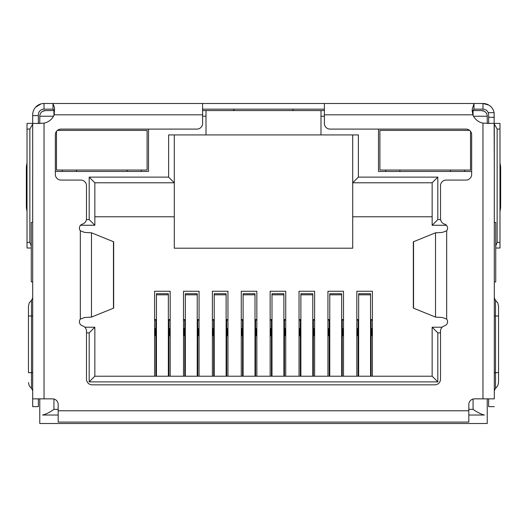 <?xml version="1.0" encoding="UTF-8"?>
<svg xmlns="http://www.w3.org/2000/svg" width="527" height="527" viewBox="0 0 527 527"><rect width="100%" height="100%" fill="white"/><g stroke="black" fill="none" stroke-linecap="round" stroke-linejoin="round"><path stroke-width="0.79" d="M481.573 110.565A5.665 5.665 0 0 1 487.231 116.23A5.665 5.665 0 0 0 481.573 110.565L473.075 110.565L481.573 110.565L484.405 111.329M53.925 115.446L53.925 110.565L45.427 110.565L54.498 110.565M202.612 110.565L324.388 110.565M472.396 110.565L473.075 110.565L473.075 115.446M39.769 123.437L39.769 116.23A5.665 5.665 0 0 1 45.427 110.565L42.595 111.329M320.989 110.565L320.989 134.925L206.011 134.925L206.011 110.565M352.708 134.925L352.708 248.204L174.292 248.204L174.292 134.925M487.231 398.853L487.231 423.51L39.769 423.51L39.769 398.853M473.483 116.23L487.231 116.23L487.231 123.437M378.485 129.102L378.485 171.459L471.658 171.459M55.342 171.459L148.515 171.459L148.515 129.102M320.989 134.925L358.373 134.925L358.373 177.125L437.812 177.125L437.812 219.601L440.585 219.601M440.506 332.886L437.812 332.886L437.812 381.884L89.188 381.884L89.188 332.886L86.494 332.886M86.415 219.601L89.188 219.601L89.188 177.125L168.627 177.125L168.627 134.925L206.011 134.925M358.373 177.125L352.708 182.783L432.153 182.783L432.153 225.266L446.441 225.266M168.627 177.125L174.292 182.783L94.847 182.783L89.188 177.125M32.7 222.434L31.271 222.434L31.271 281.905L32.7 281.905M58.174 415.019L42.595 415.019C45.875 414.275 49.65 412.384 53.925 409.354L58.174 409.354M494.3 281.905L495.729 281.905L495.729 222.434L494.3 222.434M468.826 409.354L473.075 409.354C477.35 412.384 481.131 414.275 484.405 415.019L468.826 415.019M89.188 219.601L94.847 225.266L94.847 182.783M80.559 225.266L94.847 225.266M89.188 332.886L94.847 327.221L84.821 327.221M89.188 381.884L94.847 376.219L94.847 327.221M437.812 381.884L432.153 376.219L94.847 376.219M437.812 332.886L432.153 327.221L432.153 376.219M442.179 327.221L432.153 327.221M437.812 219.601L432.153 225.266M437.812 177.125L432.153 182.783M352.708 216.768L432.153 216.768M94.847 216.768L174.292 216.768M154.609 376.219L154.609 291.253L170.181 291.253L170.181 376.219M183.495 376.219L183.495 291.253L199.068 291.253L199.068 376.219M212.381 376.219L212.381 291.253L227.96 291.253L227.96 376.219M241.267 376.219L241.267 291.253L256.847 291.253L256.847 376.219M270.153 376.219L270.153 291.253L285.733 291.253L285.733 376.219M299.04 376.219L299.04 291.253L314.619 291.253L314.619 376.219M327.932 376.219L327.932 291.253L343.505 291.253L343.505 376.219M356.819 376.219L356.819 291.253L372.391 291.253L372.391 376.219M356.819 319.573L358.656 319.573M370.553 319.573L372.391 319.573M372.391 328.637L371.12 328.637M372.391 335.719L371.687 335.719L371.687 328.637M358.09 328.637L357.523 328.637L357.523 335.719L356.819 335.719M357.523 328.637L356.819 328.637M327.932 319.573L329.77 319.573M341.667 319.573L343.505 319.573M343.505 328.637L342.234 328.637M343.505 335.719L342.8 335.719L342.8 328.637M329.204 328.637L328.637 328.637L328.637 335.719L327.932 335.719M328.637 328.637L327.932 328.637M299.04 319.573L300.884 319.573M312.781 319.573L314.619 319.573M314.619 328.637L313.348 328.637M314.619 335.719L313.914 335.719L313.914 328.637M300.318 328.637L299.751 328.637L299.751 335.719L299.04 335.719M299.751 328.637L299.04 328.637M270.153 319.573L271.998 319.573M283.888 319.573L285.733 319.573M285.733 328.637L284.455 328.637M285.733 335.719L285.021 335.719L285.021 328.637M271.431 328.637L270.865 328.637L270.865 335.719L270.153 335.719M270.865 328.637L270.153 328.637M241.267 319.573L243.112 319.573M255.002 319.573L256.847 319.573M256.847 328.637L255.569 328.637M256.847 335.719L256.135 335.719L256.135 328.637M242.545 328.637L241.979 328.637L241.979 335.719L241.267 335.719M241.979 328.637L241.267 328.637M212.381 319.573L214.219 319.573M226.116 319.573L227.96 319.573M227.96 328.637L226.682 328.637M227.96 335.719L227.249 335.719L227.249 328.637M213.652 328.637L213.086 328.637L213.086 335.719L212.381 335.719M213.086 328.637L212.381 328.637M183.495 319.573L185.333 319.573M197.23 319.573L199.068 319.573M199.068 328.637L197.796 328.637M199.068 335.719L198.363 335.719L198.363 328.637M184.766 328.637L184.2 328.637L184.2 335.719L183.495 335.719M184.2 328.637L183.495 328.637M154.609 319.573L156.447 319.573M168.344 319.573L170.181 319.573M170.181 328.637L168.91 328.637M170.181 335.719L169.477 335.719L169.477 328.637M155.88 328.637L155.313 328.637L155.313 335.719L154.609 335.719M155.313 328.637L154.609 328.637M168.91 376.219L168.91 320.139L168.344 320.139M156.447 320.139L155.88 320.139L155.88 376.219M168.344 376.219L168.344 293.71L156.447 293.71L156.447 376.219M155.88 320.139L154.609 320.139M170.181 320.139L168.91 320.139M197.796 376.219L197.796 320.139L197.23 320.139M185.333 320.139L184.766 320.139L184.766 376.219M197.23 376.219L197.23 293.71L185.333 293.71L185.333 376.219M184.766 320.139L183.495 320.139M199.068 320.139L197.796 320.139M226.682 376.219L226.682 320.139L226.116 320.139M214.219 320.139L213.652 320.139L213.652 376.219M226.116 376.219L226.116 293.71L214.219 293.71L214.219 376.219M213.652 320.139L212.381 320.139M227.96 320.139L226.682 320.139M255.569 376.219L255.569 320.139L255.002 320.139M243.112 320.139L242.545 320.139L242.545 376.219M255.002 376.219L255.002 293.71L243.112 293.71L243.112 376.219M242.545 320.139L241.267 320.139M256.847 320.139L255.569 320.139M284.455 376.219L284.455 320.139L283.888 320.139M271.998 320.139L271.431 320.139L271.431 376.219M283.888 376.219L283.888 293.71L271.998 293.71L271.998 376.219M271.431 320.139L270.153 320.139M285.733 320.139L284.455 320.139M313.348 376.219L313.348 320.139L312.781 320.139M300.884 320.139L300.318 320.139L300.318 376.219M312.781 376.219L312.781 293.71L300.884 293.71L300.884 376.219M300.318 320.139L299.04 320.139M314.619 320.139L313.348 320.139M342.234 376.219L342.234 320.139L341.667 320.139M329.77 320.139L329.204 320.139L329.204 376.219M341.667 376.219L341.667 293.71L329.77 293.71L329.77 376.219M329.204 320.139L327.932 320.139M343.505 320.139L342.234 320.139M371.12 376.219L371.12 320.139L370.553 320.139M358.656 320.139L358.09 320.139L358.09 376.219M370.553 376.219L370.553 293.71L358.656 293.71L358.656 376.219M358.09 320.139L356.819 320.139M372.391 320.139L371.12 320.139M324.388 103.49L324.388 123.437A5.665 5.665 0 0 0 330.054 129.102L465.993 129.102A5.665 5.665 0 0 1 471.658 134.767L471.658 174.411A5.665 5.665 0 0 1 465.993 180.076L446.171 180.076A5.665 5.665 0 0 0 440.506 185.741L440.506 218.665A5.665 5.665 0 0 0 444.551 224.094A4.249 4.249 0 0 1 446.672 230.793L442.337 232.414L435.519 232.809L413.326 241.801L413.326 308.104L435.519 317.096L442.337 317.491L446.672 319.112A4.249 4.249 0 0 1 444.551 325.811A5.665 5.665 0 0 0 440.506 331.239L440.506 379.17A5.665 5.665 0 0 1 434.841 384.835L92.159 384.835A5.665 5.665 0 0 1 86.494 379.17L86.494 331.239A5.665 5.665 0 0 0 82.449 325.811A4.249 4.249 0 0 1 80.328 319.112L84.663 317.491L91.481 317.096L113.674 308.104L113.674 241.801L91.481 232.809L84.663 232.414L80.328 230.793A4.249 4.249 0 0 1 82.449 224.094A5.665 5.665 0 0 0 86.494 218.665L86.494 185.741A5.665 5.665 0 0 0 80.829 180.076L61.007 180.076A5.665 5.665 0 0 1 55.342 174.411L55.342 134.767A5.665 5.665 0 0 1 61.007 129.102L196.946 129.102A5.665 5.665 0 0 0 202.612 123.437L202.612 103.49L482.989 103.49A11.33 11.33 0 0 1 494.109 112.666L488.226 112.666L488.648 114.814L488.648 123.437M494.3 124.458L494.3 398.853L482.969 398.853L482.969 123.147A14.163 14.163 0 0 1 472.785 114.814L472.113 109.675L474.004 103.49L474.004 109.155L482.989 109.155A5.665 5.665 0 0 1 488.226 112.666M38.352 123.437L38.352 114.814A5.665 5.665 0 0 1 44.011 109.155L44.011 103.49L42.272 103.621M38.352 115.611L32.687 115.611L32.687 114.814A11.33 11.33 0 0 1 44.011 103.49L49.676 103.49M494.109 112.666L494.3 174.081M488.733 105.057L482.989 103.49L482.989 109.155M32.7 174.081L32.687 115.611M32.687 174.081L32.7 175.102M490.736 106.553L489.405 105.486M41.047 103.885L35.632 107.192M494.3 175.102L494.313 174.081M202.612 109.155L324.388 109.155M44.011 103.49L52.996 103.49L52.996 109.155L54.512 110.4M44.011 109.155L52.996 109.155M233.323 110.565L233.981 109.748M292.953 109.833L293.552 110.565M472.185 111.408L474.004 109.155M38.366 123.437L44.031 123.147A14.163 14.163 0 0 0 54.215 114.814L54.571 107.87L52.996 103.49L202.612 103.49M38.352 123.404A5.665 5.665 0 0 0 39.769 123.219M487.231 123.219A5.665 5.665 0 0 0 488.648 123.404M31.271 246.083L29.855 242.348L27.022 242.348L27.022 129.062L29.855 129.062L32.687 124.161M29.855 242.348L29.855 129.062M494.313 124.161L497.145 129.062L497.145 242.348L495.729 246.083M497.145 129.062L499.978 129.062L499.978 242.348L497.145 242.348M499.978 248.013L495.729 248.013L499.978 248.013L499.978 242.348M27.022 242.348L27.022 248.013L31.271 248.013M32.687 123.404L27.022 123.404L27.022 129.062M27.022 205.82L26.35 205.82L26.35 168.495A5.665 1.179 90 0 1 27.022 163.377L27.022 160.221M32.687 222.434L32.687 175.102M499.978 165.88L499.978 160.221M499.978 129.062L499.978 123.404L494.313 123.404M494.313 175.102L494.313 222.434M32.7 124.458L32.7 398.853L52.509 398.853A5.665 5.665 0 0 1 58.174 404.519L58.174 422.094L468.826 422.094L468.826 404.519A5.665 5.665 0 0 1 474.491 398.853L482.969 398.853M26.35 205.82A5.665 1.179 90 0 0 27.022 210.938M499.978 210.938A5.665 1.179 -90 0 0 500.65 205.82L499.978 205.82M499.978 168.495L500.65 168.495L500.65 205.82M500.65 168.495A5.665 1.179 -90 0 0 499.978 163.377M494.3 398.853L494.3 123.437L482.969 123.147M32.7 398.853L32.7 406.646L38.366 406.646L38.366 398.853M40.302 123.437L32.7 123.437M488.634 398.853L488.634 406.646L494.3 406.646M498.542 372.661L498.542 306.108L498.542 316.016L495.512 316.016L495.512 372.661L498.542 372.661L498.542 382.569L498.542 372.661M494.313 212.638L494.313 214.028M28.458 372.661L28.458 306.108L28.458 316.016L31.488 316.016L31.488 372.661L28.458 372.661M56.475 131.368L56.475 170.043L147.099 170.043L147.099 130.393L57.403 130.393M141.295 170.043L141.295 171.459M127.139 171.459L127.139 170.043M76.441 170.043L76.441 171.459M62.278 171.459L62.278 170.043M469.597 130.393L379.901 130.393L379.901 170.043L470.525 170.043L470.525 131.368M464.722 170.043L464.722 171.459M450.559 171.459L450.559 170.043M399.861 170.043L399.861 171.459M385.705 171.459L385.705 170.043M53.517 116.23L39.769 116.23A5.665 5.665 0 0 1 45.427 110.565M320.989 116.23L324.388 116.23M202.612 116.23L206.011 116.23M53.925 399.038L53.925 409.354M473.075 409.354L473.075 399.038M168.91 337.135L168.344 337.135M156.447 337.135L155.88 337.135M168.344 294.81L156.447 294.81M197.796 337.135L197.23 337.135M185.333 337.135L184.766 337.135M197.23 294.81L185.333 294.81M226.682 337.135L226.116 337.135M214.219 337.135L213.652 337.135M226.116 294.81L214.219 294.81M255.569 337.135L255.002 337.135M243.112 337.135L242.545 337.135M255.002 294.81L243.112 294.81M284.455 337.135L283.888 337.135M271.998 337.135L271.431 337.135M283.888 294.81L271.998 294.81M313.348 337.135L312.781 337.135M300.884 337.135L300.318 337.135M312.781 294.81L300.884 294.81M342.234 337.135L341.667 337.135M329.77 337.135L329.204 337.135M341.667 294.81L329.77 294.81M371.12 337.135L370.553 337.135M358.656 337.135L358.09 337.135M370.553 294.81L358.656 294.81M488.648 117.304L494.313 117.304M113.457 308.242L113.457 241.662M413.543 241.662L413.543 308.242M91.481 317.096L91.481 232.809M435.519 232.809L435.519 317.096M54.215 114.814L202.612 114.814M80.328 319.112L80.328 230.793M446.672 230.793L446.672 319.112M324.388 114.814L472.785 114.814M58.174 410.77L468.826 410.77M26.35 168.495L27.022 168.495M44.031 123.147L44.031 398.853M494.3 372.661L495.512 372.661L495.512 388.379L497.738 385.85L498.542 382.569M498.542 306.108L497.738 302.827L495.512 300.298L495.512 316.016L494.3 316.016M28.458 382.569L29.262 385.85L31.488 388.379L31.488 300.298L29.262 302.827L28.458 306.108M31.488 316.016L32.7 316.016M31.488 372.661L32.7 372.661M495.512 300.298L494.3 297.972M495.512 388.379L494.3 390.705M31.488 300.298L32.7 297.972M31.488 388.379L32.7 390.705"/></g></svg>
